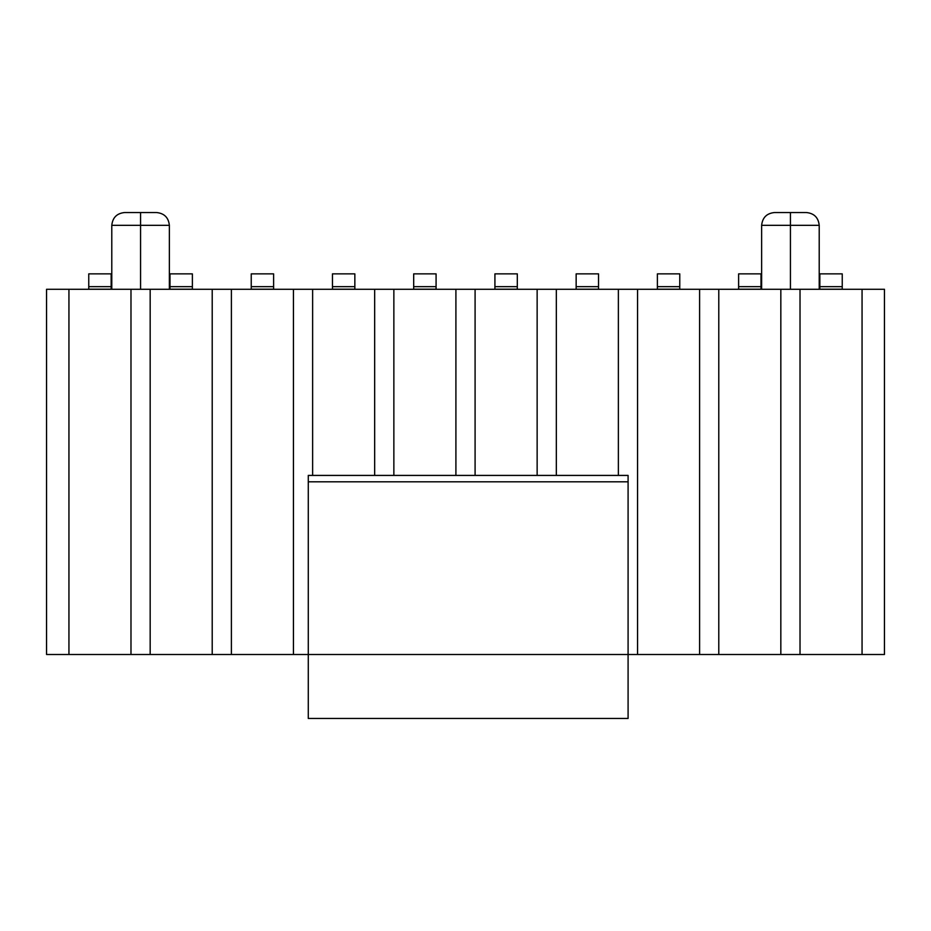 <?xml version="1.0" encoding="UTF-8"?>
<svg xmlns="http://www.w3.org/2000/svg" width="931" height="931" viewBox="0 0 931 931"><rect width="100%" height="100%" fill="white"/><g stroke="black" fill="none" stroke-linecap="round" stroke-linejoin="round"><path stroke-width="1.4" d="M308.277 718.464L308.277 475.741L308.277 481.816L628.088 481.816L628.088 718.464L628.088 475.741L628.088 481.816L308.277 481.816L308.277 654.505L628.088 654.505L308.277 654.505L308.277 718.464L628.088 718.464L308.277 718.464M884.45 654.505L628.088 654.505L884.45 654.505L884.45 289.285L884.45 654.505M308.277 654.505L46.55 654.505L308.277 654.505M637.56 289.285L618.37 289.285L618.37 475.415L618.37 289.285L556.331 289.285L556.331 475.415L556.331 289.285L537.14 289.285L537.14 475.415L537.14 289.285L475.089 289.285L475.089 475.415L475.089 289.285L455.911 289.285L455.911 475.415L455.911 289.285L393.86 289.285L393.86 475.415L393.86 289.285L374.669 289.285L374.669 475.415L374.669 289.285L293.44 289.285L293.44 654.505L293.44 289.285L231.4 289.285L231.4 654.505L231.4 289.285L212.21 289.285L212.21 654.505L212.21 289.285L150.17 289.285L150.17 654.505L150.17 289.285L130.98 289.285L130.98 654.505L130.98 289.285L68.941 289.285L68.941 654.505L68.941 289.285L46.55 289.285L46.55 654.505L46.55 289.285L312.63 289.285L312.63 475.415L312.63 289.285L637.56 289.285L637.56 654.505L637.56 289.285L699.6 289.285L699.6 654.505L699.6 289.285L637.56 289.285M884.45 289.285L862.059 289.285L862.059 654.505L862.059 289.285L800.02 289.285L800.02 654.505L800.02 289.285L780.83 289.285L780.83 654.505L780.83 289.285L718.79 289.285L718.79 654.505L718.79 289.285L699.6 289.285L884.45 289.285M88.759 286.655L88.759 289.192L111.15 289.192L111.15 286.655L88.759 286.655L88.759 273.865L88.759 286.655L111.15 286.655L111.15 289.285L88.759 289.192L88.759 286.655M111.15 273.865L111.15 286.655L111.15 273.865L88.759 273.865M251.23 286.655L251.23 289.192L273.609 289.192L273.609 286.655L251.23 286.655L251.23 273.865L251.23 286.655L273.609 286.655L273.609 289.285L251.23 289.192L251.23 286.655M273.609 273.865L273.609 286.655L273.609 273.865L251.23 273.865M413.69 286.655L413.69 289.192L436.08 289.192L436.08 286.655L413.69 286.655L413.69 273.865L413.69 286.655L436.08 286.655L436.08 289.285L413.69 289.192L413.69 286.655M436.08 273.865L436.08 286.655L436.08 273.865L413.69 273.865M657.391 286.655L657.391 289.192L679.77 289.192L679.77 286.655L657.391 286.655L657.391 273.865L657.391 286.655L679.77 286.655L679.77 289.285L657.391 289.192L657.391 286.655M679.77 273.865L679.77 286.655L679.77 273.865L657.391 273.865M819.85 286.655L819.85 289.192L842.241 289.192L842.241 286.655L819.85 286.655L819.85 273.865L819.85 286.655L842.241 286.655L842.241 289.285L819.85 289.192L819.85 286.655M842.241 273.865L842.241 286.655L842.241 273.865L819.85 273.865M738.62 286.655L738.62 289.192L760.999 289.192L760.999 286.655L738.62 286.655L738.62 273.865L738.62 286.655L760.999 286.655L760.999 289.285L738.62 289.192L738.62 286.655M760.999 273.865L760.999 286.655L760.999 273.865L738.62 273.865M576.149 286.655L576.149 289.192L598.54 289.192L598.54 286.655L576.149 286.655L576.149 273.865L576.149 286.655L598.54 286.655L598.54 289.285L576.149 289.192L576.149 286.655M598.54 273.865L598.54 286.655L598.54 273.865L576.149 273.865M332.46 286.655L332.46 289.192L354.851 289.192L354.851 286.655L332.46 286.655L332.46 273.865L332.46 286.655L354.851 286.655L354.851 289.285L332.46 289.192L332.46 286.655M354.851 273.865L354.851 286.655L354.851 273.865L332.46 273.865M170.001 286.655L170.001 289.192L192.38 289.192L192.38 286.655L170.001 286.655L170.001 273.865L170.001 286.655L192.38 286.655L192.38 289.285L170.001 289.192L170.001 286.655M192.38 273.865L192.38 286.655L192.38 273.865L170.001 273.865M494.92 286.655L494.92 289.192L517.31 289.192L517.31 286.655L494.92 286.655L494.92 273.865L494.92 286.655L517.31 286.655L517.31 289.285L494.92 289.192L494.92 286.655M517.31 273.865L517.31 286.655L517.31 273.865L494.92 273.865M140.569 225.325L140.569 289.285L140.569 225.325L111.79 225.325L140.569 225.325L140.569 212.536L140.569 225.325L169.361 225.325L111.79 225.325C112.604 217.598 116.864 213.339 124.579 212.536L140.569 212.536L124.579 212.536M790.431 289.285L790.431 225.325L761.639 225.325L790.431 225.325L790.431 289.285M819.21 289.285L819.21 225.325L790.431 225.325L819.21 225.325C818.396 217.598 814.136 213.339 806.421 212.536L790.431 212.536L790.431 225.325L790.431 212.536L774.441 212.536L806.421 212.536M156.559 212.536L140.569 212.536L156.559 212.536C164.287 213.339 168.546 217.598 169.361 225.325L169.361 289.285M628.088 475.415L308.277 475.415M111.79 289.285L111.79 225.325M761.639 289.285L761.639 225.325C762.454 217.598 766.713 213.339 774.441 212.536"/></g></svg>
